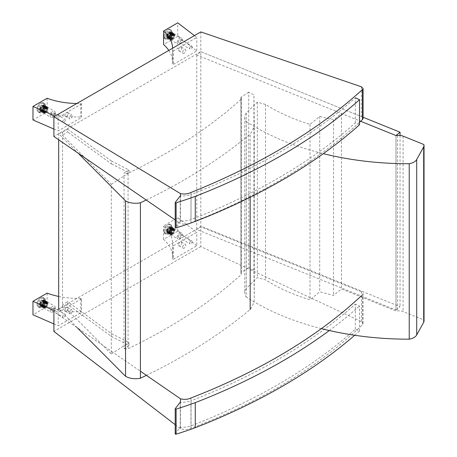 <?xml version="1.0" encoding="UTF-8"?>
<svg xmlns="http://www.w3.org/2000/svg" width="457" height="457" viewBox="0 0 457 457"><rect width="100%" height="100%" fill="white"/><g stroke="black" fill="none" stroke-linecap="round" stroke-linejoin="round"><path stroke-width="0.34" stroke-dasharray="2.29 1.71" d="M361.436 86.807L361.436 116.592L200.823 51.658L196.756 55.011L360.63 121.259L341.448 113.502L333.547 120.014L319.729 116.381L310.006 124.395A165.874 95.764 180 0 1 265.511 104.442L257.331 102.174L246.277 113.056A18.891 10.905 -0 0 0 244.775 117.312A18.891 10.905 -0 0 0 246.254 121.545L246.254 296.981A18.891 10.905 180 0 1 244.775 292.754A18.891 10.905 180 0 1 246.277 288.493L257.331 277.61L265.511 279.878A165.874 95.764 -0 0 0 310.006 299.832L319.729 291.817L333.547 295.456L341.448 288.938L395.973 310.983A165.874 95.764 -0 0 0 397.419 310.943A7.084 4.09 180 0 1 403.091 311.571L423.765 319.929A7.084 4.09 180 0 1 424.033 321.048M246.277 113.056L246.277 288.493M246.254 121.545A216.344 124.904 -0 0 0 323.316 153.678M321.351 328.629A216.344 124.904 180 0 1 246.254 296.981M423.765 144.492L423.765 319.929M397.419 135.5L397.419 310.943M196.756 55.011L196.756 229.483L395.973 310.023L395.973 135.546L395.973 310.983M341.448 113.502L341.448 288.938M333.547 120.014L333.547 295.456M319.729 116.381L319.729 291.817M310.006 124.395L310.006 299.832M265.511 104.442L265.511 279.878M257.331 102.174L257.331 277.61M253.938 270.253L253.938 94.816L248.751 92.148L248.751 267.591L253.938 270.253L254.246 297.793A51.007 29.448 180 0 1 254.246 297.981A51.007 29.448 180 0 1 250.179 309.503A578.488 333.987 180 0 1 146.417 375.351M250.179 197.264L250.179 134.067A51.007 29.448 -0 0 0 254.246 122.545A51.007 29.448 -0 0 0 254.246 122.356L253.938 94.816M146.223 200.012A578.488 333.987 -0 0 0 250.179 134.067M77.364 327.84L58.702 308.921M58.702 139.791L58.702 133.633L78.09 153.135M58.702 309.069L62.518 307.807L62.518 135.261L111.297 184.325L111.297 353.981L62.518 304.916L67.613 301.603L67.613 304.493L111.297 336.352L111.297 333.461L67.613 301.603M62.518 132.37L67.613 129.057L67.613 131.947L62.518 135.261L62.518 132.37L58.702 133.633M67.613 129.057L111.297 160.915L111.297 163.806L67.613 131.947M111.297 160.915L128.948 169.97L128.948 172.86L111.297 163.806M128.948 169.97L124.041 173.152L124.041 176.048L128.948 172.86M111.297 184.325L124.041 176.048L124.041 348.594A4.724 2.725 -0 0 0 128.063 348.702A553.398 319.5 -0 0 0 241.028 274.783A4.724 2.725 -0 0 0 241.33 273.817A4.724 2.725 -0 0 0 240.908 272.686L248.751 267.591M62.518 307.807L67.613 304.493M111.297 336.352L128.948 345.406L128.948 342.516L111.297 333.461M128.948 345.406L124.041 348.594M111.297 353.981L128.948 342.516M248.751 92.148L240.908 97.244A4.724 2.725 180 0 1 241.33 98.381A4.724 2.725 180 0 1 241.028 99.34L241.028 274.783M240.908 97.244L240.908 272.686M241.028 99.34A553.398 319.5 180 0 1 128.063 173.266L128.063 348.702M128.063 173.266A4.724 2.725 180 0 1 124.041 173.152M361.436 321.585L361.436 291.8A3.776 2.182 180 0 1 363.047 293.588A3.776 2.182 180 0 1 362.492 294.725L362.492 324.733L363.047 323.545L361.436 321.585L200.823 246.609L200.823 226.866L53.897 311.697L140.413 371.221M361.436 291.8L200.823 226.866M175.208 424.679L180.469 428.729C184.245 429.888 187.741 429.74 190.963 428.272C260.953 401.777 318.129 367.262 362.492 324.733M200.823 246.609L53.897 331.434M180.469 428.729L180.469 402.257M190.963 428.272L190.963 397.99M361.179 295.953A580.373 335.072 -0 0 0 362.492 294.725M361.436 116.592A3.776 2.182 180 0 1 363.047 118.38M200.823 31.921L200.823 51.658L53.897 136.489M175.208 219.954L180.469 223.576A9.443 5.455 -0 0 0 190.963 222.788A580.373 335.072 -0 0 0 359.528 122.282M180.469 195.973L180.469 223.576M190.963 192.506L190.963 222.788M196.756 229.483L200.823 226.135L200.823 51.658L363.047 117.243M395.973 310.023L400.041 306.67L200.823 226.135M400.041 135.438L400.041 306.67M359.528 124.732L355.323 122.893A580.259 335.01 180 0 1 191.066 219.577A17.709 10.225 180 0 1 180.224 221.022L175.26 227.437L175.26 202.371M180.224 221.022L180.224 195.962A17.709 10.225 180 0 0 191.066 194.516L191.066 219.577M355.323 122.893L355.323 97.832A580.259 335.01 180 0 1 191.066 194.516M354.701 335.272A580.259 335.01 -0 0 0 359.528 331.017L355.323 329.177A580.259 335.01 180 0 1 191.066 425.861A17.709 10.225 180 0 1 180.224 427.306L175.26 433.722L175.26 408.661M180.224 427.306L180.224 402.246A17.709 10.225 180 0 0 191.066 400.8L191.066 425.861M355.323 329.177L355.323 304.116A580.259 335.01 180 0 1 191.066 400.8M359.528 331.017L359.528 305.956L355.323 304.116M329.308 330.537A580.259 335.01 -0 0 0 359.528 305.956M55.274 112.845A3.542 2.045 -60 0 1 53.732 116.409A3.542 2.045 -60 0 1 51.001 117.358A3.542 2.045 -60 0 1 51.001 113.267A3.542 2.045 -60 0 1 54.543 111.222A3.542 2.045 -60 0 1 55.274 112.845M44.42 106.578A3.542 2.045 120 0 0 43.689 104.956A3.542 2.045 120 0 0 40.147 107.001A3.542 2.045 120 0 0 40.147 111.091A3.542 2.045 120 0 0 42.878 110.143A3.542 2.045 120 0 0 44.42 106.578M54.023 113.57A1.771 1.023 -60 0 1 53.252 115.353A1.771 1.023 -60 0 1 51.887 115.827A1.771 1.023 -60 0 1 51.887 113.782A1.771 1.023 -60 0 1 53.658 112.759A1.771 1.023 -60 0 1 54.023 113.57M72.286 116.038A2.211 1.28 -60 0 1 71.315 118.266A2.211 1.28 -60 0 1 69.613 118.86A2.211 1.28 -60 0 1 69.613 116.301A2.211 1.28 -60 0 1 71.823 115.027A2.211 1.28 -60 0 1 72.286 116.038M68.11 113.627A2.211 1.28 120 0 0 67.653 112.616A2.211 1.28 120 0 0 65.437 113.896A2.211 1.28 120 0 0 65.437 116.449A2.211 1.28 120 0 0 67.145 115.855A2.211 1.28 120 0 0 68.11 113.627M65.294 120.077A1.771 1.023 -60 0 1 64.517 121.859A1.771 1.023 -60 0 1 63.157 122.333A1.771 1.023 -60 0 1 63.157 120.288A1.771 1.023 -60 0 1 64.928 119.266A1.771 1.023 -60 0 1 65.294 120.077M76.867 103.482A56.634 32.698 -0 0 0 80.735 103.448L81.569 103.928L81.569 117.426L80.735 116.941A56.634 32.698 180 0 1 47.14 111.759L32.967 119.94M80.735 103.448L80.735 116.941M47.14 98.261L47.14 111.759M53.897 129.045L58.199 130.919L81.569 117.426M81.569 103.928L58.199 117.426L58.199 130.919M58.199 117.426L55.074 116.067M45.677 105.858A5.313 3.068 120 0 0 44.575 103.425A5.313 3.068 120 0 0 39.262 106.492A5.313 3.068 120 0 0 39.262 112.628A5.313 3.068 120 0 0 43.358 111.205A5.313 3.068 120 0 0 45.677 105.858M41.124 109.2A2.005 1.154 -60 0 1 41.998 107.189A2.005 1.154 -60 0 1 43.541 106.652A2.005 1.154 -60 0 1 43.541 108.96A2.005 1.154 -60 0 1 41.536 110.12A2.005 1.154 -60 0 1 41.124 109.2M40.502 108.84A2.005 1.154 -60 0 1 41.376 106.829A2.005 1.154 -60 0 1 42.918 106.292A2.005 1.154 -60 0 1 42.918 108.606A2.005 1.154 -60 0 1 40.919 109.76A2.005 1.154 -60 0 1 40.502 108.84M40.433 109.6A2.976 1.719 120 0 0 41.05 110.96A2.976 1.719 120 0 0 44.026 109.24A2.976 1.719 120 0 0 44.026 105.807A2.976 1.719 120 0 0 41.736 106.607A2.976 1.719 120 0 0 40.433 109.6M39.816 109.24A2.976 1.719 -60 0 1 41.113 106.247A2.976 1.719 -60 0 1 43.404 105.447A2.976 1.719 -60 0 1 43.404 108.886A2.976 1.719 -60 0 1 40.433 110.6A2.976 1.719 -60 0 1 39.816 109.24M44.672 112.776L45.551 112.908L45.551 111.982L42.33 110.12L42.33 111.422L43.215 111.554L43.215 111.936A2781.239 1605.755 -120 0 0 43.941 111.976L43.941 112.353A2781.239 1605.755 -120 0 0 44.672 112.393L44.672 112.776A3.587 2.074 120 0 1 43.615 113.005A3.587 2.074 120 0 1 42.347 111.434L42.678 111.245A2781.239 1605.732 180 0 1 41.621 111.017L41.953 110.828A2781.239 1605.732 180 0 1 40.896 110.594L41.221 110.405L40.01 110.086L41.141 109.434L44.363 111.297L43.564 111.754L42.347 111.434M45.551 111.982A2.005 1.154 -60 0 1 44.763 111.976A2.005 1.154 -60 0 1 44.363 111.297M43.564 111.754A3.125 1.805 120 0 0 44.66 113.096A3.125 1.805 120 0 0 45.551 112.908M42.678 111.245A3.125 1.805 120 0 0 43.895 112.588A3.125 1.805 120 0 0 44.672 112.393M43.941 112.353A3.587 2.074 -60 0 1 43.021 112.593A3.587 2.074 -60 0 1 41.621 111.017M41.221 110.405A3.125 1.805 120 0 0 42.324 111.742A3.125 1.805 120 0 0 43.215 111.554M42.33 111.422A3.587 2.074 -60 0 1 41.279 111.657A3.587 2.074 -60 0 1 40.01 110.086M41.953 110.828A3.125 1.805 120 0 0 43.164 112.171A3.125 1.805 120 0 0 43.941 111.976M43.215 111.936A3.587 2.074 -60 0 1 42.295 112.171A3.587 2.074 -60 0 1 40.896 110.594M41.141 109.434A2.005 1.154 120 0 0 41.536 110.12A2.005 1.154 120 0 0 42.33 110.12M44.672 106.932L44.672 107.315A3.125 1.805 120 0 0 42.678 110.765L42.347 110.954L43.564 111.274L44.363 110.811A2.005 1.154 -60 0 1 45.551 108.749L45.551 107.823L44.672 106.932A3.587 2.074 120 0 0 42.347 110.954M44.672 107.315A2781.239 1605.755 -120 0 0 43.941 106.515L43.941 106.892A3.125 1.805 120 0 0 41.953 110.343L41.621 110.531A3.587 2.074 -60 0 1 43.941 106.515M41.621 110.531A2781.239 1605.732 -0 0 0 42.678 110.765M45.551 107.823A3.125 1.805 120 0 0 43.564 111.274M43.941 106.892A2781.239 1605.755 -120 0 0 43.215 106.093L43.215 106.475A3.125 1.805 120 0 0 41.221 109.926L40.896 110.114A3.587 2.074 -60 0 1 43.215 106.093M40.896 110.114A2781.239 1605.732 -0 0 0 41.953 110.343M42.33 106.887A2.005 1.154 120 0 0 41.141 108.949L40.01 109.606A3.587 2.074 -60 0 1 42.33 105.584L42.33 106.887L45.551 108.749M44.363 110.811L41.141 108.949M43.215 106.475L42.33 105.584M40.01 109.606L41.221 109.926M45.626 107.384L45.066 106.681L43.941 107.332L47.162 109.194L47.962 108.732L47.408 108.035L47.077 108.223A2781.239 1605.732 0 0 0 46.677 107.612L46.351 107.801A2781.239 1605.732 -0 0 0 45.951 107.195L45.626 107.384A3.125 1.805 120 0 0 45.34 106.521A3.125 1.805 120 0 0 43.632 106.235L43.632 105.853A2781.239 1605.755 60 0 1 44.358 106.652L44.358 106.275A2781.239 1605.755 60 0 1 45.089 107.075L45.089 106.692L45.968 107.584L45.968 108.509L42.747 106.647L42.747 105.344L43.632 106.235M42.747 105.344A3.587 2.074 -60 0 1 44.74 105.658A3.587 2.074 -60 0 1 45.066 106.681M43.941 107.332A2.005 1.154 120 0 0 43.541 106.652A2.005 1.154 120 0 0 42.747 106.647M43.632 105.853A3.587 2.074 -60 0 1 45.694 106.275A3.587 2.074 -60 0 1 45.951 107.195M45.968 108.509A2.005 1.154 -60 0 1 46.763 108.509A2.005 1.154 -60 0 1 47.162 109.194M46.351 107.801A3.125 1.805 120 0 0 46.128 107.035A3.125 1.805 120 0 0 44.358 106.652M47.962 108.732A3.125 1.805 120 0 0 47.682 107.869A3.125 1.805 120 0 0 45.968 107.584M44.358 106.275A3.587 2.074 -60 0 1 46.425 106.698A3.587 2.074 -60 0 1 46.677 107.612M47.408 108.035A3.587 2.074 120 0 0 47.082 107.007A3.587 2.074 120 0 0 45.089 106.692M47.077 108.223A3.125 1.805 120 0 0 46.86 107.458A3.125 1.805 120 0 0 45.089 107.075M45.089 112.536L45.089 112.154A3.125 1.805 120 0 0 47.077 108.703L47.408 108.515L47.962 109.217L47.162 109.674A2.005 1.154 -60 0 1 45.968 111.742L45.968 112.668L45.089 112.536A3.587 2.074 120 0 0 47.408 108.515M45.089 112.154A2781.239 1605.755 60 0 1 44.358 112.114L44.358 111.737A3.125 1.805 120 0 0 46.351 108.286L46.677 108.098A3.587 2.074 -60 0 1 44.358 112.114M46.677 108.098A2781.239 1605.732 180 0 1 47.077 108.703M45.968 112.668A3.125 1.805 120 0 0 47.962 109.217M44.358 111.737A2781.239 1605.755 60 0 1 43.632 111.697L43.632 111.314A3.125 1.805 120 0 0 45.626 107.863L45.951 107.675A3.587 2.074 -60 0 1 43.632 111.697M45.951 107.675A2781.239 1605.732 180 0 1 46.351 108.286M42.747 109.88A2.005 1.154 120 0 0 43.941 107.818L45.066 107.166A3.587 2.074 -60 0 1 42.747 111.182L42.747 109.88L45.968 111.742M47.162 109.674L43.941 107.818M43.632 111.314L42.747 111.182M45.066 107.166L45.626 107.863M177.156 42.478A3.542 2.045 -60 0 1 178.704 38.914A3.542 2.045 -60 0 1 181.429 37.965A3.542 2.045 -60 0 1 181.429 42.055A3.542 2.045 -60 0 1 177.887 44.101A3.542 2.045 -60 0 1 177.156 42.478M166.302 36.212A3.542 2.045 120 0 0 167.039 37.834A3.542 2.045 120 0 0 170.581 35.789A3.542 2.045 120 0 0 170.581 31.699A3.542 2.045 120 0 0 167.85 32.647A3.542 2.045 120 0 0 166.302 36.212M178.407 41.753A1.771 1.023 -60 0 1 179.178 39.97A1.771 1.023 -60 0 1 180.544 39.496A1.771 1.023 -60 0 1 180.544 41.541A1.771 1.023 -60 0 1 178.773 42.564A1.771 1.023 -60 0 1 178.407 41.753M182.686 52.298A2.211 1.28 -60 0 1 183.651 50.07A2.211 1.28 -60 0 1 185.359 49.476A2.211 1.28 -60 0 1 185.359 52.035A2.211 1.28 -60 0 1 183.143 53.309A2.211 1.28 -60 0 1 182.686 52.298M178.51 49.887A2.211 1.28 120 0 0 178.973 50.904A2.211 1.28 120 0 0 181.183 49.624A2.211 1.28 120 0 0 181.183 47.065A2.211 1.28 120 0 0 179.475 47.659A2.211 1.28 120 0 0 178.51 49.887M189.678 48.259A1.771 1.023 -60 0 1 190.449 46.477A1.771 1.023 -60 0 1 191.814 46.003A1.771 1.023 -60 0 1 191.814 48.048A1.771 1.023 -60 0 1 190.043 49.07A1.771 1.023 -60 0 1 189.678 48.259M168.787 50.413A56.634 32.698 180 0 1 172.637 62.266A56.634 32.698 180 0 1 172.563 63.923L173.397 64.408L173.397 50.91L172.563 50.43A56.634 32.698 -0 0 0 172.637 48.768A56.634 32.698 -0 0 0 172.626 48.196M172.563 63.923L172.563 50.43M173.397 64.408L196.773 50.91L177.762 36.343L177.762 22.85M177.762 36.343L163.583 44.529M194.419 35.612L196.773 37.417L173.397 50.91M196.773 50.91L196.773 37.417M165.051 36.937A5.313 3.068 120 0 0 166.154 39.365A5.313 3.068 120 0 0 171.466 36.303A5.313 3.068 120 0 0 171.466 30.168A5.313 3.068 120 0 0 167.371 31.59A5.313 3.068 120 0 0 165.051 36.937M170.844 34.309A2.005 1.154 -60 0 1 169.97 36.32A2.005 1.154 -60 0 1 168.427 36.857A2.005 1.154 -60 0 1 168.427 34.549A2.005 1.154 -60 0 1 170.432 33.39A2.005 1.154 -60 0 1 170.844 34.309M170.221 33.949A2.005 1.154 -60 0 1 169.347 35.966A2.005 1.154 -60 0 1 167.805 36.503A2.005 1.154 -60 0 1 167.805 34.189A2.005 1.154 -60 0 1 169.81 33.035A2.005 1.154 -60 0 1 170.221 33.949M171.535 33.909A2.976 1.719 120 0 0 170.918 32.55A2.976 1.719 120 0 0 167.942 34.269A2.976 1.719 120 0 0 167.942 37.703A2.976 1.719 120 0 0 170.233 36.903A2.976 1.719 120 0 0 171.535 33.909M170.912 33.55A2.976 1.719 -60 0 1 169.61 36.549A2.976 1.719 -60 0 1 167.319 37.343A2.976 1.719 -60 0 1 167.319 33.909A2.976 1.719 -60 0 1 170.295 32.19A2.976 1.719 -60 0 1 170.912 33.55M171.975 33.435L172.86 34.326L172.86 35.246L169.638 33.39L169.638 32.087L170.518 32.973L170.518 32.596A2781.239 1605.755 60 0 1 171.249 33.395L171.249 33.013A2781.239 1605.755 60 0 1 171.975 33.812L171.975 33.435A3.587 2.074 120 0 1 173.968 33.749A3.587 2.074 120 0 1 174.294 34.772L173.968 34.966A2781.239 1605.732 0 0 0 173.569 34.355L173.237 34.543A2781.239 1605.732 -0 0 0 172.843 33.932L172.512 34.126L171.958 33.424L170.827 34.075L174.048 35.937L174.854 35.475L174.294 34.772M172.86 35.246A2.005 1.154 -60 0 1 173.654 35.252A2.005 1.154 -60 0 1 174.048 35.937M174.854 35.475A3.125 1.805 120 0 0 174.568 34.612A3.125 1.805 120 0 0 172.86 34.326M173.968 34.966A3.125 1.805 120 0 0 173.746 34.195A3.125 1.805 120 0 0 171.975 33.812M171.249 33.013A3.587 2.074 -60 0 1 173.312 33.441A3.587 2.074 -60 0 1 173.569 34.355M172.512 34.126A3.125 1.805 120 0 0 172.232 33.258A3.125 1.805 120 0 0 170.518 32.973M169.638 32.087A3.587 2.074 -60 0 1 171.632 32.396A3.587 2.074 -60 0 1 171.958 33.424M173.237 34.543A3.125 1.805 120 0 0 173.02 33.778A3.125 1.805 120 0 0 171.249 33.395M170.518 32.596A3.587 2.074 -60 0 1 172.586 33.018A3.587 2.074 -60 0 1 172.843 33.932M170.827 34.075A2.005 1.154 120 0 0 170.432 33.39A2.005 1.154 120 0 0 169.638 33.39M171.975 39.273L171.975 38.896A3.125 1.805 120 0 0 173.968 35.446L174.294 35.258L174.854 35.954L174.048 36.417A2.005 1.154 -60 0 1 172.86 38.479L172.86 39.405L171.975 39.273A3.587 2.074 120 0 0 174.294 35.258M171.975 38.896A2781.239 1605.755 60 0 1 171.249 38.856L171.249 38.474A3.125 1.805 120 0 0 173.237 35.023L173.569 34.835A3.587 2.074 -60 0 1 171.249 38.856M173.569 34.835A2781.239 1605.732 180 0 1 173.968 35.446M172.86 39.405A3.125 1.805 120 0 0 174.854 35.954M171.249 38.474A2781.239 1605.755 60 0 1 170.518 38.434L170.518 38.057A3.125 1.805 120 0 0 172.512 34.606L172.843 34.418A3.587 2.074 -60 0 1 170.518 38.434M172.843 34.418A2781.239 1605.732 180 0 1 173.237 35.023M169.638 36.623A2.005 1.154 120 0 0 170.827 34.561L171.958 33.904A3.587 2.074 -60 0 1 169.638 37.925L169.638 36.623L172.86 38.479M174.048 36.417L170.827 34.561M170.518 38.057L169.638 37.925M171.958 33.904L172.512 34.606M168.113 37.148L166.902 36.828L168.027 36.177L171.249 38.034L170.45 38.497L169.239 38.177L169.564 37.988A2781.239 1605.732 180 0 1 168.513 37.754L168.839 37.565A2781.239 1605.732 180 0 1 167.782 37.337L168.113 37.148A3.125 1.805 120 0 0 169.216 38.485A3.125 1.805 120 0 0 170.101 38.297L170.101 38.674A2781.239 1605.755 -120 0 0 170.832 38.719L170.832 39.096A2781.239 1605.755 -120 0 0 171.558 39.136L171.558 39.519L172.443 39.645L172.443 38.725L169.221 36.863L169.221 38.165L170.101 38.297M169.221 38.165A3.587 2.074 -60 0 1 168.165 38.394A3.587 2.074 -60 0 1 166.902 36.828M168.027 36.177A2.005 1.154 120 0 0 168.427 36.857A2.005 1.154 120 0 0 169.221 36.863M170.101 38.674A3.587 2.074 -60 0 1 169.181 38.914A3.587 2.074 -60 0 1 167.782 37.337M172.443 38.725A2.005 1.154 -60 0 1 171.649 38.719A2.005 1.154 -60 0 1 171.249 38.034M168.839 37.565A3.125 1.805 120 0 0 170.055 38.908A3.125 1.805 120 0 0 170.832 38.719M170.45 38.497A3.125 1.805 120 0 0 171.552 39.833A3.125 1.805 120 0 0 172.443 39.645M170.832 39.096A3.587 2.074 -60 0 1 169.907 39.331A3.587 2.074 -60 0 1 168.513 37.754M169.239 38.177A3.587 2.074 120 0 0 170.507 39.748A3.587 2.074 120 0 0 171.558 39.519M169.564 37.988A3.125 1.805 120 0 0 170.781 39.331A3.125 1.805 120 0 0 171.558 39.136M171.558 33.675L171.558 34.058A3.125 1.805 120 0 0 169.564 37.503L169.239 37.697L170.45 38.017L171.249 37.554A2.005 1.154 -60 0 1 172.443 35.492L172.443 34.566L171.558 33.675A3.587 2.074 120 0 0 169.239 37.697M171.558 34.058A2781.239 1605.755 -120 0 0 170.832 33.258L170.832 33.635A3.125 1.805 120 0 0 168.839 37.086L168.513 37.274A3.587 2.074 -60 0 1 170.832 33.258M168.513 37.274A2781.239 1605.732 -0 0 0 169.564 37.503M172.443 34.566A3.125 1.805 120 0 0 170.45 38.017M170.832 33.635A2781.239 1605.755 -120 0 0 170.101 32.835L170.101 33.212A3.125 1.805 120 0 0 168.113 36.663L167.782 36.857A3.587 2.074 -60 0 1 170.101 32.835M167.782 36.857A2781.239 1605.732 -0 0 0 168.839 37.086M169.221 33.629A2.005 1.154 120 0 0 168.027 35.692L166.902 36.343A3.587 2.074 -60 0 1 169.221 32.327L169.221 33.629L172.443 35.492M171.249 37.554L168.027 35.692M170.101 33.212L169.221 32.327M166.902 36.343L168.113 36.663M55.274 307.715A3.542 2.045 -60 0 1 53.732 311.28A3.542 2.045 -60 0 1 51.001 312.228A3.542 2.045 -60 0 1 51.001 308.138A3.542 2.045 -60 0 1 54.543 306.093A3.542 2.045 -60 0 1 55.274 307.715M44.42 301.449A3.542 2.045 120 0 0 43.689 299.832A3.542 2.045 120 0 0 40.147 301.877A3.542 2.045 120 0 0 40.147 305.962A3.542 2.045 120 0 0 42.878 305.013A3.542 2.045 120 0 0 44.42 301.449M54.023 308.441A1.771 1.023 -60 0 1 53.252 310.223A1.771 1.023 -60 0 1 51.887 310.697A1.771 1.023 -60 0 1 51.887 308.652A1.771 1.023 -60 0 1 53.658 307.63A1.771 1.023 -60 0 1 54.023 308.441M72.286 310.909A2.211 1.28 -60 0 1 71.315 313.136A2.211 1.28 -60 0 1 69.613 313.731A2.211 1.28 -60 0 1 69.613 311.171A2.211 1.28 -60 0 1 71.823 309.897A2.211 1.28 -60 0 1 72.286 310.909M68.11 308.498A2.211 1.28 120 0 0 67.653 307.487A2.211 1.28 120 0 0 65.437 308.766A2.211 1.28 120 0 0 65.437 311.32A2.211 1.28 120 0 0 67.145 310.726A2.211 1.28 120 0 0 68.11 308.498M65.294 314.947A1.771 1.023 -60 0 1 64.517 316.73A1.771 1.023 -60 0 1 63.157 317.204A1.771 1.023 -60 0 1 63.157 315.159A1.771 1.023 -60 0 1 64.928 314.136A1.771 1.023 -60 0 1 65.294 314.947M58.702 296.433A56.634 32.698 -0 0 0 80.735 298.318L81.569 298.798L81.569 312.297L80.735 311.811A56.634 32.698 180 0 1 47.14 306.63L32.967 314.816M80.735 298.318L80.735 311.811M47.14 293.131L47.14 306.63M53.897 323.922L58.199 325.79L81.569 312.297M81.569 298.798L58.199 312.297L58.199 325.79M58.199 312.297L55.148 310.971M45.677 300.729A5.313 3.068 120 0 0 44.575 298.295A5.313 3.068 120 0 0 39.262 301.363A5.313 3.068 120 0 0 39.262 307.498A5.313 3.068 120 0 0 43.358 306.076A5.313 3.068 120 0 0 45.677 300.729M41.124 304.071A2.005 1.154 -60 0 1 41.998 302.06A2.005 1.154 -60 0 1 43.541 301.523A2.005 1.154 -60 0 1 43.541 303.831A2.005 1.154 -60 0 1 41.536 304.99A2.005 1.154 -60 0 1 41.124 304.071M40.502 303.716A2.005 1.154 -60 0 1 41.376 301.7A2.005 1.154 -60 0 1 42.918 301.163A2.005 1.154 -60 0 1 42.918 303.477A2.005 1.154 -60 0 1 40.919 304.63A2.005 1.154 -60 0 1 40.502 303.716M40.433 304.471A2.976 1.719 120 0 0 41.05 305.83A2.976 1.719 120 0 0 44.026 304.116A2.976 1.719 120 0 0 44.026 300.677A2.976 1.719 120 0 0 41.736 301.477A2.976 1.719 120 0 0 40.433 304.471M39.816 304.111A2.976 1.719 -60 0 1 41.113 301.117A2.976 1.719 -60 0 1 43.404 300.318A2.976 1.719 -60 0 1 43.404 303.756A2.976 1.719 -60 0 1 40.433 305.476A2.976 1.719 -60 0 1 39.816 304.111M44.672 307.647L45.551 307.778L45.551 306.853L42.33 304.99L42.33 306.299L43.215 306.424L43.215 306.807A2781.239 1605.755 -120 0 0 43.941 306.847L43.941 307.224A2781.239 1605.755 -120 0 0 44.672 307.27L44.672 307.647A3.587 2.074 120 0 1 43.615 307.875A3.587 2.074 120 0 1 42.347 306.304L42.678 306.116A2781.239 1605.732 180 0 1 41.621 305.887L41.953 305.699A2781.239 1605.732 180 0 1 40.896 305.465L41.221 305.276L40.01 304.956L41.141 304.305L44.363 306.167L43.564 306.63L42.347 306.304M45.551 306.853A2.005 1.154 -60 0 1 44.763 306.847A2.005 1.154 -60 0 1 44.363 306.167M43.564 306.63A3.125 1.805 120 0 0 44.66 307.967A3.125 1.805 120 0 0 45.551 307.778M42.678 306.116A3.125 1.805 120 0 0 43.895 307.458A3.125 1.805 120 0 0 44.672 307.27M43.941 307.224A3.587 2.074 -60 0 1 43.021 307.464A3.587 2.074 -60 0 1 41.621 305.887M41.221 305.276A3.125 1.805 120 0 0 42.324 306.613A3.125 1.805 120 0 0 43.215 306.424M42.33 306.299A3.587 2.074 -60 0 1 41.279 306.527A3.587 2.074 -60 0 1 40.01 304.956M41.953 305.699A3.125 1.805 120 0 0 43.164 307.041A3.125 1.805 120 0 0 43.941 306.847M43.215 306.807A3.587 2.074 -60 0 1 42.295 307.041A3.587 2.074 -60 0 1 40.896 305.465M41.141 304.305A2.005 1.154 120 0 0 41.536 304.99A2.005 1.154 120 0 0 42.33 304.99M44.672 301.803L44.672 302.186A3.125 1.805 120 0 0 42.678 305.636L42.347 305.824L43.564 306.144L44.363 305.682A2.005 1.154 -60 0 1 45.551 303.619L45.551 302.694L44.672 301.803A3.587 2.074 120 0 0 42.347 305.824M44.672 302.186A2781.239 1605.755 -120 0 0 43.941 301.386L43.941 301.763A3.125 1.805 120 0 0 41.953 305.213L41.621 305.407A3.587 2.074 -60 0 1 43.941 301.386M41.621 305.407A2781.239 1605.732 -0 0 0 42.678 305.636M45.551 302.694A3.125 1.805 120 0 0 43.564 306.144M43.941 301.763A2781.239 1605.755 -120 0 0 43.215 300.963L43.215 301.346A3.125 1.805 120 0 0 41.221 304.796L40.896 304.985A3.587 2.074 -60 0 1 43.215 300.963M40.896 304.985A2781.239 1605.732 -0 0 0 41.953 305.213M42.33 301.757A2.005 1.154 120 0 0 41.141 303.825L40.01 304.476A3.587 2.074 -60 0 1 42.33 300.455L42.33 301.757L45.551 303.619M44.363 305.682L41.141 303.825M43.215 301.346L42.33 300.455M40.01 304.476L41.221 304.796M45.626 302.254L45.066 301.551L43.941 302.208L47.162 304.065L47.962 303.602L47.408 302.905L47.077 303.094A2781.239 1605.732 0 0 0 46.677 302.483L46.351 302.677A2781.239 1605.732 -0 0 0 45.951 302.066L45.626 302.254A3.125 1.805 120 0 0 45.34 301.392A3.125 1.805 120 0 0 43.632 301.106L43.632 300.723A2781.239 1605.755 60 0 1 44.358 301.523L44.358 301.146A2781.239 1605.755 60 0 1 45.089 301.946L45.089 301.563L45.968 302.454L45.968 303.379L42.747 301.517L42.747 300.215L43.632 301.106M42.747 300.215A3.587 2.074 -60 0 1 44.74 300.529A3.587 2.074 -60 0 1 45.066 301.551M43.941 302.208A2.005 1.154 120 0 0 43.541 301.523A2.005 1.154 120 0 0 42.747 301.517M43.632 300.723A3.587 2.074 -60 0 1 45.694 301.146A3.587 2.074 -60 0 1 45.951 302.066M45.968 303.379A2.005 1.154 -60 0 1 46.763 303.379A2.005 1.154 -60 0 1 47.162 304.065M46.351 302.677A3.125 1.805 120 0 0 46.128 301.906A3.125 1.805 120 0 0 44.358 301.523M47.962 303.602A3.125 1.805 120 0 0 47.682 302.74A3.125 1.805 120 0 0 45.968 302.454M44.358 301.146A3.587 2.074 -60 0 1 46.425 301.569A3.587 2.074 -60 0 1 46.677 302.483M47.408 302.905A3.587 2.074 120 0 0 47.082 301.877A3.587 2.074 120 0 0 45.089 301.563M47.077 303.094A3.125 1.805 120 0 0 46.86 302.328A3.125 1.805 120 0 0 45.089 301.946M45.089 307.407L45.089 307.024A3.125 1.805 120 0 0 47.077 303.574L47.408 303.385L47.962 304.088L47.162 304.551A2.005 1.154 -60 0 1 45.968 306.613L45.968 307.538L45.089 307.407A3.587 2.074 120 0 0 47.408 303.385M45.089 307.024A2781.239 1605.755 60 0 1 44.358 306.984L44.358 306.607A3.125 1.805 120 0 0 46.351 303.157L46.677 302.968A3.587 2.074 -60 0 1 44.358 306.984M46.677 302.968A2781.239 1605.732 180 0 1 47.077 303.574M45.968 307.538A3.125 1.805 120 0 0 47.962 304.088M44.358 306.607A2781.239 1605.755 60 0 1 43.632 306.567L43.632 306.184A3.125 1.805 120 0 0 45.626 302.734L45.951 302.545A3.587 2.074 -60 0 1 43.632 306.567M45.951 302.545A2781.239 1605.732 180 0 1 46.351 303.157M42.747 304.75A2.005 1.154 120 0 0 43.941 302.688L45.066 302.037A3.587 2.074 -60 0 1 42.747 306.053L42.747 304.75L45.968 306.613M47.162 304.551L43.941 302.688M43.632 306.184L42.747 306.053M45.066 302.037L45.626 302.734M177.156 237.349A3.542 2.045 -60 0 1 178.704 233.784A3.542 2.045 -60 0 1 181.429 232.836A3.542 2.045 -60 0 1 181.429 236.926A3.542 2.045 -60 0 1 177.887 238.971A3.542 2.045 -60 0 1 177.156 237.349M166.302 231.082A3.542 2.045 120 0 0 167.039 232.704A3.542 2.045 120 0 0 170.581 230.659A3.542 2.045 120 0 0 170.581 226.569A3.542 2.045 120 0 0 167.85 227.517A3.542 2.045 120 0 0 166.302 231.082M178.407 236.629A1.771 1.023 -60 0 1 179.178 234.847A1.771 1.023 -60 0 1 180.544 234.372A1.771 1.023 -60 0 1 180.544 236.418A1.771 1.023 -60 0 1 178.773 237.434A1.771 1.023 -60 0 1 178.407 236.629M182.686 247.168A2.211 1.28 -60 0 1 183.651 244.941A2.211 1.28 -60 0 1 185.359 244.346A2.211 1.28 -60 0 1 185.359 246.906A2.211 1.28 -60 0 1 183.143 248.185A2.211 1.28 -60 0 1 182.686 247.168M178.51 244.758A2.211 1.28 120 0 0 178.973 245.775A2.211 1.28 120 0 0 181.183 244.495A2.211 1.28 120 0 0 181.183 241.942A2.211 1.28 120 0 0 179.475 242.53A2.211 1.28 120 0 0 178.51 244.758M189.678 243.135A1.771 1.023 -60 0 1 190.449 241.353A1.771 1.023 -60 0 1 191.814 240.879A1.771 1.023 -60 0 1 191.814 242.924A1.771 1.023 -60 0 1 190.043 243.941A1.771 1.023 -60 0 1 189.678 243.135M173.397 245.786L172.563 245.3A56.634 32.698 -0 0 0 172.637 243.638A56.634 32.698 -0 0 0 163.583 225.907L177.762 217.721L196.773 232.287L173.397 245.786L173.397 259.279L196.773 245.786L196.773 232.287M196.773 245.786L177.762 231.219L163.583 239.399A56.634 32.698 180 0 1 172.637 257.137A56.634 32.698 180 0 1 172.563 258.799L172.563 245.3M172.563 258.799L173.397 259.279M163.583 239.399L163.583 225.907M177.762 231.219L177.762 217.721M165.051 231.808A5.313 3.068 120 0 0 166.154 234.241A5.313 3.068 120 0 0 171.466 231.173A5.313 3.068 120 0 0 171.466 225.038A5.313 3.068 120 0 0 167.371 226.461A5.313 3.068 120 0 0 165.051 231.808M170.844 229.18A2.005 1.154 -60 0 1 169.97 231.196A2.005 1.154 -60 0 1 168.427 231.733A2.005 1.154 -60 0 1 168.427 229.42A2.005 1.154 -60 0 1 170.432 228.26A2.005 1.154 -60 0 1 170.844 229.18M170.221 228.82A2.005 1.154 -60 0 1 169.347 230.836A2.005 1.154 -60 0 1 167.805 231.373A2.005 1.154 -60 0 1 167.805 229.06A2.005 1.154 -60 0 1 169.81 227.906A2.005 1.154 -60 0 1 170.221 228.82M171.535 228.78A2.976 1.719 120 0 0 170.918 227.42A2.976 1.719 120 0 0 167.942 229.14A2.976 1.719 120 0 0 167.942 232.573A2.976 1.719 120 0 0 170.233 231.773A2.976 1.719 120 0 0 171.535 228.78M170.912 228.426A2.976 1.719 -60 0 1 169.61 231.419A2.976 1.719 -60 0 1 167.319 232.213A2.976 1.719 -60 0 1 167.319 228.78A2.976 1.719 -60 0 1 170.295 227.06A2.976 1.719 -60 0 1 170.912 228.426M171.975 228.306L172.86 229.197L172.86 230.117L169.638 228.26L169.638 226.958L170.518 227.843L170.518 227.466A2781.239 1605.755 60 0 1 171.249 228.266L171.249 227.883A2781.239 1605.755 60 0 1 171.975 228.683L171.975 228.306A3.587 2.074 120 0 1 173.968 228.62A3.587 2.074 120 0 1 174.294 229.648L173.968 229.837A2781.239 1605.732 0 0 0 173.569 229.225L173.237 229.414A2781.239 1605.732 -0 0 0 172.843 228.803L172.512 228.997L171.958 228.294L170.827 228.946L174.048 230.808L174.854 230.345L174.294 229.648M172.86 230.117A2.005 1.154 -60 0 1 173.654 230.122A2.005 1.154 -60 0 1 174.048 230.808M174.854 230.345A3.125 1.805 120 0 0 174.568 229.483A3.125 1.805 120 0 0 172.86 229.197M173.968 229.837A3.125 1.805 120 0 0 173.746 229.066A3.125 1.805 120 0 0 171.975 228.683M171.249 227.883A3.587 2.074 -60 0 1 173.312 228.311A3.587 2.074 -60 0 1 173.569 229.225M172.512 228.997A3.125 1.805 120 0 0 172.232 228.129A3.125 1.805 120 0 0 170.518 227.843M169.638 226.958A3.587 2.074 -60 0 1 171.632 227.266A3.587 2.074 -60 0 1 171.958 228.294M173.237 229.414A3.125 1.805 120 0 0 173.02 228.649A3.125 1.805 120 0 0 171.249 228.266M170.518 227.466A3.587 2.074 -60 0 1 172.586 227.889A3.587 2.074 -60 0 1 172.843 228.803M170.827 228.946A2.005 1.154 120 0 0 170.432 228.26A2.005 1.154 120 0 0 169.638 228.26M171.975 234.144L171.975 233.767A3.125 1.805 120 0 0 173.968 230.317L174.294 230.128L174.854 230.825L174.048 231.288A2.005 1.154 -60 0 1 172.86 233.356L172.86 234.275L171.975 234.144A3.587 2.074 120 0 0 174.294 230.128M171.975 233.767A2781.239 1605.755 60 0 1 171.249 233.727L171.249 233.35A3.125 1.805 120 0 0 173.237 229.9L173.569 229.705A3.587 2.074 -60 0 1 171.249 233.727M173.569 229.705A2781.239 1605.732 180 0 1 173.968 230.317M172.86 234.275A3.125 1.805 120 0 0 174.854 230.825M171.249 233.35A2781.239 1605.755 60 0 1 170.518 233.304L170.518 232.927A3.125 1.805 120 0 0 172.512 229.477L172.843 229.288A3.587 2.074 -60 0 1 170.518 233.304M172.843 229.288A2781.239 1605.732 180 0 1 173.237 229.9M169.638 231.493A2.005 1.154 120 0 0 170.827 229.431L171.958 228.78A3.587 2.074 -60 0 1 169.638 232.796L169.638 231.493L172.86 233.356M174.048 231.288L170.827 229.431M170.518 232.927L169.638 232.796M171.958 228.78L172.512 229.477M168.113 232.019L166.902 231.699L168.027 231.048L171.249 232.904L170.45 233.367L169.239 233.047L169.564 232.859A2781.239 1605.732 180 0 1 168.513 232.63L168.839 232.436A2781.239 1605.732 180 0 1 167.782 232.207L168.113 232.019A3.125 1.805 120 0 0 169.216 233.356A3.125 1.805 120 0 0 170.101 233.167L170.101 233.55A2781.239 1605.755 -120 0 0 170.832 233.59L170.832 233.967A2781.239 1605.755 -120 0 0 171.558 234.007L171.558 234.39L172.443 234.521L172.443 233.596L169.221 231.733L169.221 233.036L170.101 233.167M170.45 233.367A3.125 1.805 120 0 0 171.552 234.704L170.507 234.618A3.587 2.074 120 0 1 169.239 233.047A3.587 2.074 -60 0 1 168.165 233.27A3.587 2.074 -60 0 1 166.902 231.699M168.027 231.048A2.005 1.154 120 0 0 168.427 231.733A2.005 1.154 120 0 0 169.221 231.733M170.101 233.55A3.587 2.074 -60 0 1 169.181 233.784A3.587 2.074 -60 0 1 167.782 232.207M172.443 233.596A2.005 1.154 -60 0 1 171.649 233.59A2.005 1.154 -60 0 1 171.249 232.904M168.839 232.436A3.125 1.805 120 0 0 170.055 233.778A3.125 1.805 120 0 0 170.832 233.59M171.552 234.704A3.125 1.805 120 0 0 172.443 234.521M170.832 233.967A3.587 2.074 -60 0 1 169.907 234.201A3.587 2.074 -60 0 1 168.513 232.63M170.507 234.618A3.587 2.074 120 0 0 171.558 234.39M169.564 232.859A3.125 1.805 120 0 0 170.781 234.201A3.125 1.805 120 0 0 171.558 234.007M171.558 228.546L171.558 228.928A3.125 1.805 120 0 0 169.564 232.379L169.239 232.567L170.45 232.887L171.249 232.424A2.005 1.154 -60 0 1 172.443 230.362L172.443 229.437L171.558 228.546A3.587 2.074 120 0 0 169.239 232.567M171.558 228.928A2781.239 1605.755 -120 0 0 170.832 228.129L170.832 228.506A3.125 1.805 120 0 0 168.839 231.956L168.513 232.145A3.587 2.074 -60 0 1 170.832 228.129M168.513 232.145A2781.239 1605.732 -0 0 0 169.564 232.379M172.443 229.437A3.125 1.805 120 0 0 170.45 232.887M170.832 228.506A2781.239 1605.755 -120 0 0 170.101 227.706L170.101 228.089A3.125 1.805 120 0 0 168.113 231.533L167.782 231.728A3.587 2.074 -60 0 1 170.101 227.706M167.782 231.728A2781.239 1605.732 -0 0 0 168.839 231.956M169.221 228.5A2.005 1.154 120 0 0 168.027 230.562L166.902 231.213A3.587 2.074 -60 0 1 169.221 227.198L169.221 228.5L172.443 230.362M171.249 232.424L168.027 230.562M170.101 228.089L169.221 227.198M166.902 231.213L168.113 231.533M403.091 136.135L403.091 311.571M254.246 297.793L254.246 122.356M44.198 105.241A5.021 2.896 120 0 0 38.874 104.767A5.021 2.896 120 0 0 38.874 111.868A5.021 2.896 120 0 0 44.198 105.241M44.615 105.241A5.313 3.068 -60 0 1 42.295 110.588A5.313 3.068 -60 0 1 38.199 112.011A5.313 3.068 -60 0 1 38.199 105.881A5.313 3.068 -60 0 1 43.512 102.814A5.313 3.068 -60 0 1 44.615 105.241M163.989 36.086A5.021 2.896 120 0 0 169.313 36.56A5.021 2.896 120 0 0 169.313 29.459A5.021 2.896 120 0 0 163.989 36.086M163.989 36.32A5.313 3.068 -60 0 1 166.308 30.979A5.313 3.068 -60 0 1 170.404 29.551A5.313 3.068 -60 0 1 170.404 35.686A5.313 3.068 -60 0 1 165.091 38.754A5.313 3.068 -60 0 1 163.989 36.32M44.198 300.118A5.021 2.896 120 0 0 38.874 299.638A5.021 2.896 120 0 0 38.874 306.738A5.021 2.896 120 0 0 44.198 300.118M44.615 300.118A5.313 3.068 -60 0 1 42.295 305.459A5.313 3.068 -60 0 1 38.199 306.887A5.313 3.068 -60 0 1 38.199 300.752A5.313 3.068 -60 0 1 43.512 297.684A5.313 3.068 -60 0 1 44.615 300.118M163.989 230.956A5.021 2.896 120 0 0 169.313 231.431A5.021 2.896 120 0 0 169.313 224.33A5.021 2.896 120 0 0 163.989 230.956M163.989 231.196A5.313 3.068 -60 0 1 166.308 225.849A5.313 3.068 -60 0 1 170.404 224.421A5.313 3.068 -60 0 1 170.404 230.557A5.313 3.068 -60 0 1 165.091 233.624A5.313 3.068 -60 0 1 163.989 231.196M244.775 117.312L244.775 292.754M254.246 297.981L254.246 122.545M241.33 98.381L241.33 273.817M363.047 323.545L363.047 293.588M40.147 111.091L51.001 117.358M43.689 104.956L54.543 111.222M65.437 116.449L69.613 118.86M67.653 112.616L71.823 115.027M51.887 115.827L63.157 122.333M53.658 112.759L64.928 119.266M39.262 112.628L38.199 112.011L37.017 109.611L37.405 107.309C39.022 103.665 41.056 102.162 43.512 102.814L44.575 103.425M46.763 108.509L42.918 106.292M44.763 111.976L40.919 109.76M40.433 110.6L41.05 110.96M43.404 105.447L44.026 105.807M44.66 113.096L43.615 113.005M43.895 112.588L43.021 112.593M42.324 111.742L41.279 111.657M43.164 112.171L42.295 112.171M45.34 106.521L44.74 105.658M46.128 107.035L45.694 106.275M47.682 107.869L47.082 107.007M46.86 107.458L46.425 106.698M167.039 37.834L177.887 44.101M170.581 31.699L181.429 37.965M178.973 50.904L183.143 53.309M181.183 47.065L185.359 49.476M178.773 42.564L190.043 49.07M180.544 39.496L191.814 46.003M172.637 62.266L172.637 48.768M166.154 39.365L165.091 38.754L163.903 36.2C164.817 31.413 166.982 29.197 170.404 29.551L171.466 30.168M173.654 35.252L169.81 33.035M171.649 38.719L167.805 36.503M167.319 37.343L167.942 37.703M170.295 32.19L170.918 32.55M174.568 34.612L173.968 33.749M173.746 34.195L173.312 33.441M172.232 33.258L171.632 32.396M173.02 33.778L172.586 33.018M169.216 38.485L168.165 38.394M170.055 38.908L169.181 38.914M171.552 39.833L170.507 39.748M170.781 39.331L169.907 39.331M40.147 305.962L51.001 312.228M43.689 299.832L54.543 306.093M65.437 311.32L69.613 313.731M67.653 307.487L71.823 309.897M51.887 310.697L63.157 317.204M53.658 307.63L64.928 314.136M39.262 307.498L38.199 306.887L37.017 304.482L37.405 302.18C39.022 298.535 41.056 297.033 43.512 297.684L44.575 298.295M46.763 303.379L42.918 301.163M44.763 306.847L40.919 304.63M40.433 305.476L41.05 305.83M43.404 300.318L44.026 300.677M44.66 307.967L43.615 307.875M43.895 307.458L43.021 307.464M42.324 306.613L41.279 306.527M43.164 307.041L42.295 307.041M45.34 301.392L44.74 300.529M46.128 301.906L45.694 301.146M47.682 302.74L47.082 301.877M46.86 302.328L46.425 301.569M167.039 232.704L177.887 238.971M170.581 226.569L181.429 232.836M178.973 245.775L183.143 248.185M181.183 241.942L185.359 244.346M178.773 237.434L190.043 243.941M180.544 234.372L191.814 240.879M172.637 257.137L172.637 243.638M166.154 234.241L165.091 233.624L163.903 231.076C164.817 226.284 166.982 224.067 170.404 224.421L171.466 225.038M173.654 230.122L169.81 227.906M171.649 233.59L167.805 231.373M167.319 232.213L167.942 232.573M170.295 227.06L170.918 227.42M174.568 229.483L173.968 228.62M173.746 229.066L173.312 228.311M172.232 228.129L171.632 227.266M173.02 228.649L172.586 227.889M169.216 233.356L168.165 233.27M170.055 233.778L169.181 233.784M170.781 234.201L169.907 234.201"/><path stroke-width="0.69" d="M323.316 153.678A216.344 124.904 -0 0 0 409.232 163.732L409.232 339.174A216.344 124.904 180 0 1 321.351 328.629M409.232 163.732A11.214 6.478 -0 0 0 416.698 159.504L423.696 146.857A7.084 4.09 -0 0 0 424.033 145.612A7.084 4.09 -0 0 0 423.765 144.492L403.091 136.135A7.084 4.09 -0 0 0 397.419 135.5A165.874 95.764 180 0 1 395.973 135.546L360.63 121.259L395.973 135.546L400.041 132.199L400.041 135.438M424.033 145.612L424.033 321.048A7.084 4.09 180 0 1 423.696 322.294L416.698 334.941A11.214 6.478 180 0 1 409.232 339.174M146.417 375.351A578.488 333.987 180 0 1 140.413 378.225L140.413 202.788A578.488 333.987 -0 0 0 146.223 200.012M250.179 309.503L250.179 197.264M140.413 378.225A14.167 8.18 180 0 1 125.549 376.305L125.549 200.869A14.167 8.18 -0 0 0 140.413 202.788M125.549 376.305L77.364 327.84M78.09 153.135L125.549 200.869M58.702 308.921L58.702 139.791M53.897 311.697L53.897 331.434L175.208 424.679M180.469 402.257L180.469 398.784A9.443 5.455 -0 0 0 190.963 397.99A580.373 335.072 -0 0 0 361.179 295.953M140.413 371.221L180.469 398.784M363.047 88.424L363.047 118.38A3.776 2.182 180 0 1 362.492 119.517L362.492 89.509L363.047 88.424L361.436 86.807L200.823 31.921L53.897 116.746L180.469 193.631C184.245 194.396 187.741 194.019 190.963 192.506C260.953 164.343 318.129 130.011 362.492 89.509M53.897 116.746L53.897 136.489L175.208 219.954M180.469 193.631L180.469 195.973M359.528 122.282A580.373 335.072 -0 0 0 362.492 119.517M363.047 117.243L400.041 132.199M175.26 227.437A0.588 0.343 -0 0 0 176.105 227.866L176.105 202.805A284.505 164.257 -0 0 0 195.265 196.356A580.259 335.01 -0 0 0 359.528 99.672L355.323 97.832M180.224 195.962L175.26 202.371A0.588 0.343 -0 0 0 176.105 202.805M176.105 227.866A284.505 164.257 -0 0 0 195.265 221.417A580.259 335.01 -0 0 0 359.528 124.732L359.528 99.672M195.265 221.417L195.265 196.356M175.26 433.722A0.588 0.343 -0 0 0 176.105 434.15L176.105 409.089A284.505 164.257 -0 0 0 195.265 402.64A580.259 335.01 -0 0 0 329.308 330.537M180.224 402.246L175.26 408.661A0.588 0.343 -0 0 0 176.105 409.089M176.105 434.15A284.505 164.257 -0 0 0 195.265 427.701A580.259 335.01 -0 0 0 354.701 335.272M195.265 427.701L195.265 402.64M55.074 116.067L32.967 106.447L47.14 98.261A56.634 32.698 -0 0 0 76.867 103.482M32.967 106.447L32.967 119.94L53.897 129.045M172.626 48.196A56.634 32.698 -0 0 0 163.583 31.036L163.583 44.529A56.634 32.698 180 0 1 168.787 50.413M163.583 31.036L177.762 22.85L194.419 35.612M55.148 310.971L32.967 301.317L47.14 293.131A56.634 32.698 -0 0 0 58.702 296.433M32.967 301.317L32.967 314.816L53.897 323.922M416.698 159.504L416.698 334.941M423.696 146.857L423.696 322.294M175.208 227.575L175.208 202.514M175.208 433.859L175.208 408.798"/></g></svg>
